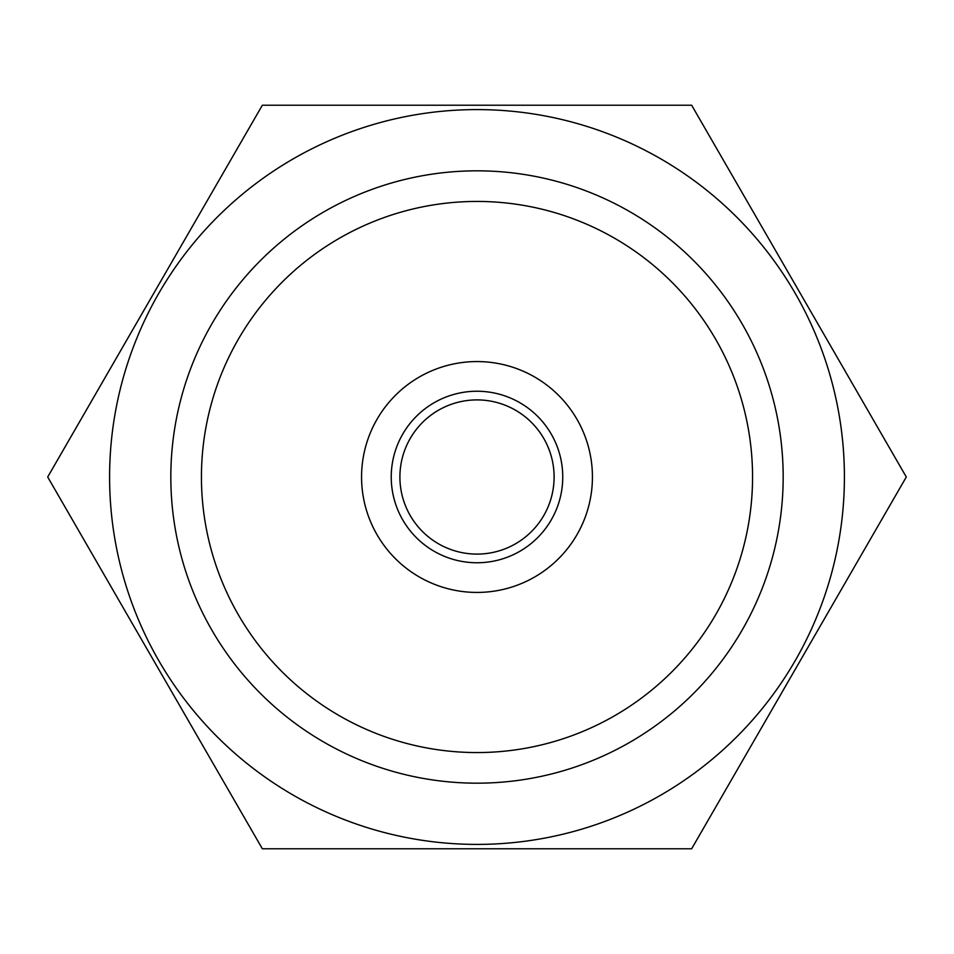<?xml version="1.0" encoding="UTF-8"?>
<svg xmlns="http://www.w3.org/2000/svg" width="954" height="954" viewBox="0 0 954 954"><rect width="100%" height="100%" fill="white"/><g stroke="black" fill="none" stroke-linecap="round" stroke-linejoin="round"><path stroke-width="1.43" d="M201.437 477A275.563 275.563 0 0 1 614.781 238.357A275.563 275.563 0 0 1 614.781 715.643A275.563 275.563 0 0 1 201.437 477M361.566 477A115.434 115.434 0 0 1 534.717 377.033A115.434 115.434 0 0 1 534.717 576.967A115.434 115.434 0 0 1 361.566 477M170.826 477A306.174 306.174 0 0 1 630.093 211.848A306.174 306.174 0 0 1 630.093 742.152A306.174 306.174 0 0 1 170.826 477M477 109.591A367.409 367.409 0 0 1 795.183 660.705A367.409 367.409 0 0 1 158.817 660.705A367.409 367.409 0 0 1 477 109.591M691.65 848.786L906.3 477L691.65 105.214L262.35 105.214L47.7 477L262.35 848.786L691.65 848.786M391.235 477A85.765 85.765 0 0 1 519.882 402.731A85.765 85.765 0 0 1 519.882 551.269A85.765 85.765 0 0 1 391.235 477M399.905 477A77.095 77.095 0 0 1 515.554 410.232A77.095 77.095 0 0 1 515.554 543.768A77.095 77.095 0 0 1 399.905 477"/></g></svg>
